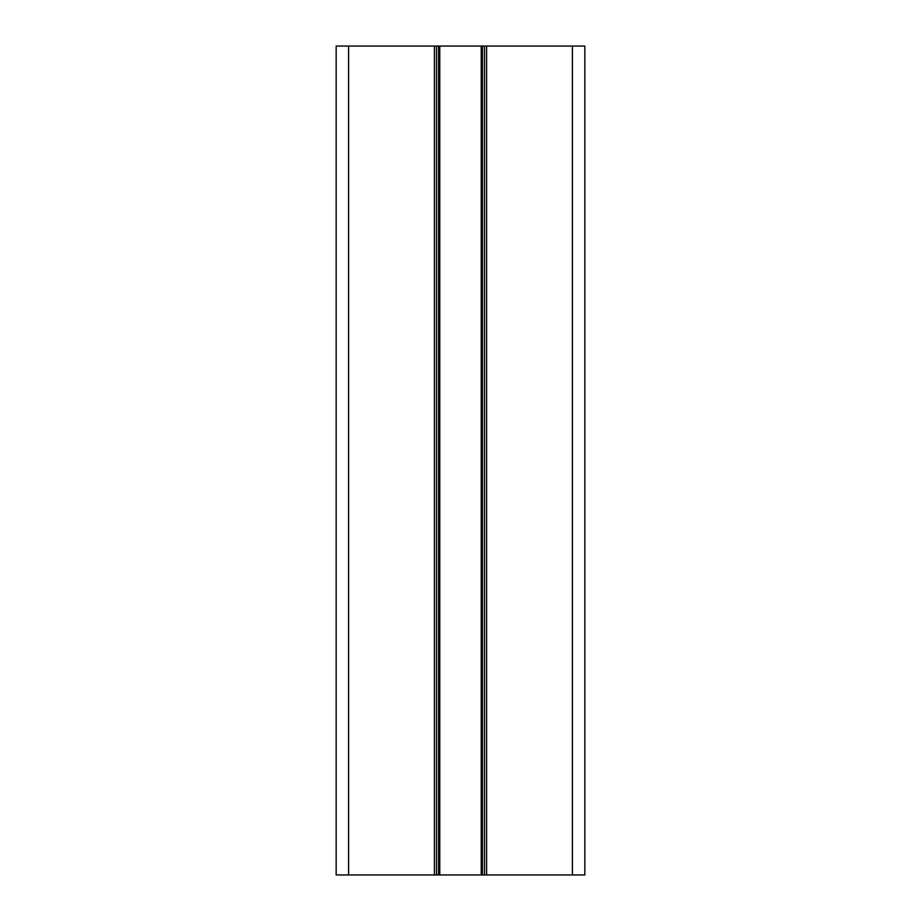 <?xml version="1.0" encoding="UTF-8"?>
<svg xmlns="http://www.w3.org/2000/svg" width="921" height="921" viewBox="0 0 921 921"><rect width="100%" height="100%" fill="white"/><g stroke="black" fill="none" stroke-linecap="round" stroke-linejoin="round"><path stroke-width="1.38" d="M348.599 874.95L436.462 874.95L436.462 46.05L336.165 46.05L336.165 874.95L348.599 874.95L348.599 46.05M584.835 46.05L439.778 46.05L439.778 874.95L439.778 46.05L439.778 874.95L439.778 46.05L436.462 46.05L436.462 874.95L584.835 874.95L584.835 46.05L584.835 874.95M336.165 874.95L336.165 46.05L336.165 874.95M484.538 46.05L484.538 874.95M481.223 874.95L481.223 46.05L481.223 874.95M434.39 874.95L434.39 46.05M572.402 46.05L572.402 874.95M486.61 46.05L486.61 874.95M438.534 874.95L438.534 46.05M482.466 874.95L482.466 46.05"/></g></svg>
